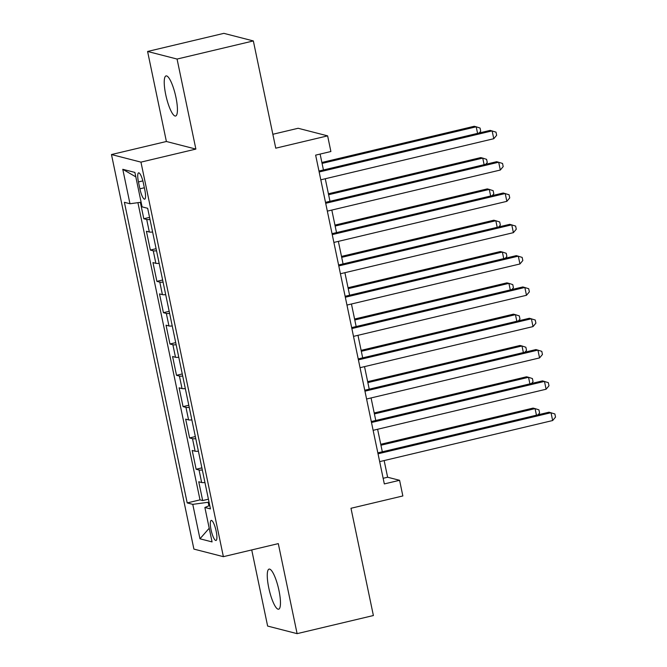 <?xml version="1.0" encoding="UTF-8"?>
<svg xmlns="http://www.w3.org/2000/svg" width="667" height="667" viewBox="0 0 667 667"><rect width="100%" height="100%" fill="white"/><g stroke="black" fill="none" stroke-linecap="round" stroke-linejoin="round"><path stroke-width="1" d="M278.964 590.462A20.61 4.694 -103.4 0 0 269.101 569.101A20.61 4.694 -103.4 0 0 268.759 587.835A20.61 4.694 -103.4 0 0 278.623 609.204A20.61 4.694 -103.4 0 0 278.964 590.462M175.93 97.282A20.61 4.694 -103.4 0 0 166.066 75.913A20.61 4.694 -103.4 0 0 165.733 94.656A20.61 4.694 -103.4 0 0 175.596 116.025A20.61 4.694 -103.4 0 0 175.93 97.282M216.15 531.107A10.305 2.343 -103.4 0 0 211.222 520.427A10.305 2.343 -103.4 0 0 211.055 529.798A10.305 2.343 -103.4 0 0 215.983 540.478A10.305 2.343 -103.4 0 0 216.15 531.107M251.726 549.942L267.625 626.063L297.107 633.65L373.387 615.533L350.984 508.279L402.851 495.956L399.583 480.298L387.627 477.23L384.15 460.572M111.472 154.544L193.897 549.091L223.378 556.67L140.954 162.131L111.472 154.544L166.391 141.496L195.873 149.083L177.063 59.055L147.59 51.467L166.391 141.496M147.59 51.467L223.87 33.35L253.343 40.937L275.754 148.182L327.622 135.86L298.141 128.272L272.845 134.284M177.063 59.055L253.343 40.937M140.378 202.343L143.805 218.743L149.558 217.375M152.618 232.033A12.881 1.492 168.2 0 1 149.325 232.016L146.415 231.266L150.342 250.058L156.095 248.691M159.155 263.348A12.881 1.492 -11.8 0 1 155.87 263.332L152.96 262.581L156.887 281.366L162.64 280.007M165.699 294.656A12.881 1.492 -11.8 0 1 162.406 294.639L159.505 293.897L163.423 312.681L169.176 311.314M172.244 325.971A12.881 1.492 -11.8 0 1 168.951 325.955L166.041 325.204L169.968 343.997L175.721 342.63M178.781 357.287A12.881 1.492 -11.8 0 1 175.496 357.27L172.586 356.52L176.513 375.313L182.266 373.945M185.326 388.594A12.881 1.492 -11.8 0 1 182.033 388.586L179.123 387.835L183.05 406.62L188.803 405.253M191.863 419.91A12.881 1.492 -11.8 0 1 188.578 419.893L185.668 419.143L189.595 437.936L195.348 436.568M198.407 451.226A12.881 1.492 -11.8 0 1 195.114 451.209L192.213 450.458L196.131 469.251L201.884 467.884M327.622 135.86L330.89 151.517L315.641 155.136L384.325 483.925L399.583 480.298M138.453 181.933L139.895 188.819A9.98 2.276 -103.4 0 0 144.672 199.166A9.98 2.276 -103.4 0 0 144.831 190.087L143.397 183.2A9.98 2.276 -103.4 0 0 138.619 172.853A9.98 2.276 -103.4 0 0 138.453 181.933L142.846 180.89M209.738 505.461L204.877 507.47L210.455 508.904L147.657 208.296L142.079 206.862L134.884 172.419L122.778 169.301L129.973 203.752L124.395 202.309L187.194 502.918L192.771 504.352L208.162 502.276L208.904 505.811M204.877 507.47L212.073 541.912L199.967 538.794L192.771 504.352M150 219.51A12.881 1.492 168.2 0 1 146.707 219.493L143.805 218.743M137.919 202.676L200.008 499.875L202.676 500.558L208.429 499.191M204.952 482.541A12.881 1.492 -11.8 0 1 201.659 482.524L198.749 481.774L202.676 500.558M202.334 470.01A12.881 1.492 168.2 0 1 199.041 469.993L196.131 469.251M195.79 438.703A12.881 1.492 168.2 0 1 192.505 438.686L189.595 437.936M189.253 407.387A12.881 1.492 168.2 0 1 185.96 407.37L183.05 406.62M182.708 376.071A12.881 1.492 168.2 0 1 179.415 376.055L176.513 375.313M176.163 344.764A12.881 1.492 168.2 0 1 172.878 344.747L169.968 343.997M169.626 313.448A12.881 1.492 168.2 0 1 166.333 313.432L163.423 312.681M163.082 282.133A12.881 1.492 168.2 0 1 159.797 282.116L156.887 281.366M156.545 250.817A12.881 1.492 168.2 0 1 153.252 250.8L150.342 250.058M195.873 149.083L140.954 162.131M297.107 633.65L278.297 543.622L223.378 556.67M382.316 451.801L377.605 429.256M375.771 420.485L371.069 397.941M369.235 389.178L364.524 366.625M362.69 357.862L357.979 335.318M356.153 326.547L351.442 304.002M349.608 295.239L344.897 272.686M343.063 263.924L338.361 241.379M336.527 232.608L331.816 210.063M329.982 201.292L325.271 178.748M323.445 169.985L320.118 154.077M209.029 502.068L208.162 502.276M383.15 478.289L387.627 477.23M141.112 202.243L129.973 203.752M200.008 499.875L187.194 502.918M135.818 176.863L122.778 169.301M199.967 538.794L209.213 528.222M319.159 171.986L492.138 130.89L493.772 138.719L320.794 179.815M318.959 171.044L490.145 130.382L495.998 132.141L496.657 135.276L493.772 138.719M477.58 133.367L476.205 126.797L474.212 126.28L321.869 162.473M479.214 132.975L480.715 131.174L480.065 128.047L476.205 126.797L322.069 163.407M325.696 203.302L498.683 162.206L500.317 170.035L327.33 211.131M325.504 202.359L496.69 161.689L502.543 163.457L503.193 166.592L500.317 170.035M332.241 234.609L505.219 193.522L506.853 201.342L333.875 242.438M332.041 233.675L503.226 193.005L509.079 194.772L509.738 197.899L506.853 201.342M338.778 265.925L511.764 224.829L513.398 232.658L340.42 273.753M338.586 264.991L509.771 224.32L515.624 226.08L516.275 229.215L513.398 232.658M345.323 297.24L518.309 256.145L519.943 263.974L346.957 305.069M345.131 296.298L516.316 255.628L522.161 257.395L522.82 260.53L519.943 263.974M484.117 164.682L482.741 158.104L480.757 157.595L328.414 193.78M485.751 164.29L487.26 162.49L486.602 159.355L482.741 158.104L328.614 194.722M490.662 195.99L489.286 189.42L487.294 188.903L334.959 225.096M492.296 195.606L493.797 193.805L493.146 190.67L489.286 189.42L335.151 226.038M497.198 227.305L495.831 220.735L493.838 220.218L341.496 256.411M498.841 226.913L500.342 225.113L499.691 221.986L495.831 220.735L341.696 257.345M503.743 258.621L502.368 252.043L500.375 251.534L348.041 287.727M505.378 258.229L506.887 256.428L506.228 253.293L502.368 252.043L348.232 288.661M351.868 328.556L524.846 287.46L526.48 295.289L353.502 336.376M351.667 327.614L522.853 286.943L528.706 288.711L529.365 291.838L526.48 295.289M510.288 289.928L508.913 283.358L506.92 282.85L354.577 319.034M511.923 289.545L513.423 287.744L512.773 284.609L508.913 283.358L354.777 319.977M358.404 359.863L531.391 318.768L533.025 326.597L360.038 367.692M358.212 358.929L529.398 318.259L535.251 320.027L535.901 323.153L533.025 326.597M516.825 321.244L515.449 314.674L513.465 314.157L361.122 350.35M518.459 320.852L519.968 319.051L519.31 315.925L515.449 314.674L361.322 351.292M364.949 391.179L537.927 350.083L539.57 357.912L366.583 399.008M364.749 390.237L535.934 349.575L541.787 351.334L542.446 354.469L539.57 357.912M523.37 352.56L521.994 345.981L520.002 345.473L367.667 381.666M525.004 352.168L526.505 350.367L525.854 347.24L521.994 345.981L367.859 382.6M371.494 422.494L544.472 381.399L546.106 389.228L373.128 430.323M371.294 421.552L542.479 380.882L548.332 382.65L548.983 385.776L546.106 389.228M529.906 383.867L528.539 377.297L526.546 376.788L374.204 412.973M531.549 383.483L533.05 381.682L532.399 378.548L528.539 377.297L374.404 413.915M378.031 453.802L551.017 412.706L552.651 420.535L379.665 461.631M377.839 452.868L549.024 412.198L554.869 413.965L555.528 417.092L552.651 420.535M536.451 415.182L535.076 408.613L533.083 408.096L380.749 444.289M538.086 414.791L539.595 412.998L538.936 409.863L535.076 408.613L380.94 445.231M149.325 232.016L146.707 219.493M201.659 482.524L199.041 469.993M195.114 451.209L192.505 438.686M188.578 419.893L185.96 407.37M182.033 388.586L179.415 376.055M175.496 357.27L172.878 344.747M168.951 325.955L166.333 313.432M162.406 294.639L159.797 282.116M155.87 263.332L153.252 250.8M144.347 187.76L139.895 188.819"/></g></svg>
